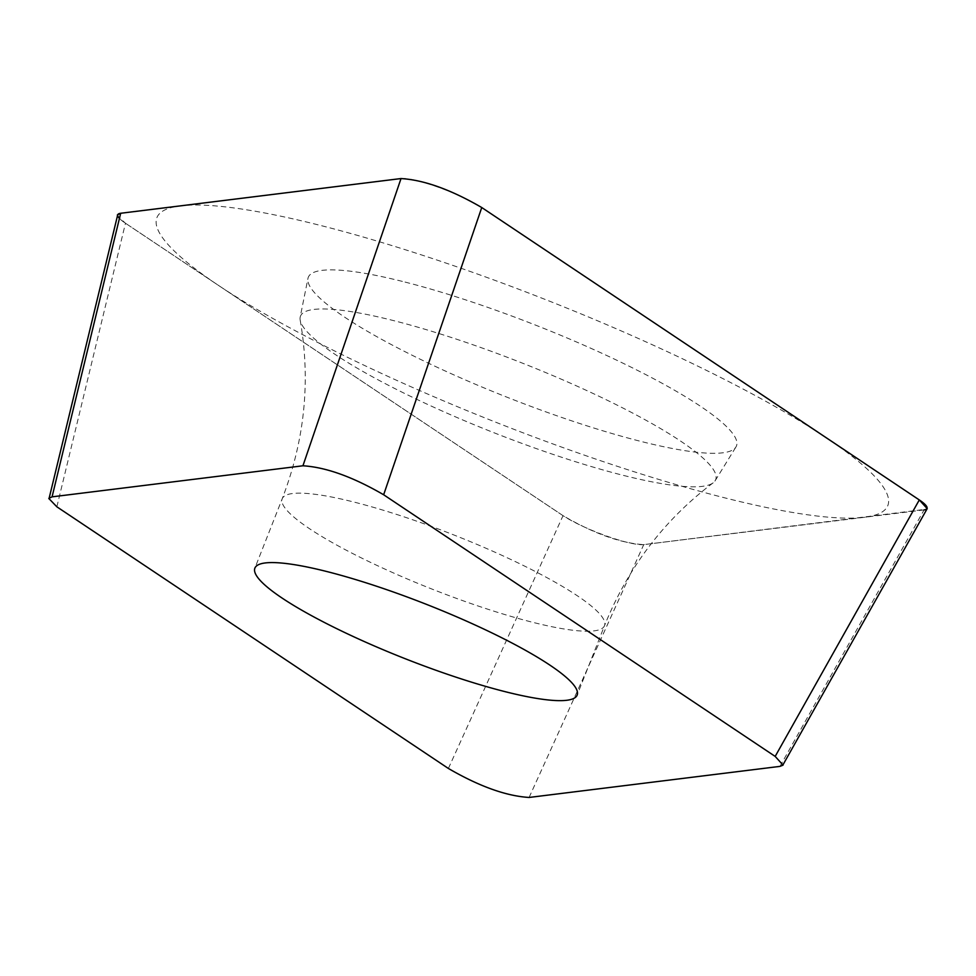 <?xml version="1.0" encoding="UTF-8"?>
<svg xmlns="http://www.w3.org/2000/svg" width="976" height="976" viewBox="0 0 976 976"><rect width="100%" height="100%" fill="white"/><g stroke="black" fill="none" stroke-linecap="round" stroke-linejoin="round"><path stroke-width="0.73" stroke-dasharray="4.88 3.66" d="M56.864 506.812L125.465 223.236L117.449 215.891M125.465 223.236L563.018 515.657C593.884 533.567 620.797 543.229 643.745 544.632L926.639 509.167M402.393 281.405A230.104 38.772 -158.5 0 0 307.965 278.38A230.104 38.772 -158.5 0 0 418.253 358.265A230.104 38.772 -158.5 0 0 642.379 441.786A230.104 38.772 -158.5 0 0 735.953 446.971A230.104 38.772 -158.5 0 0 632.119 367.684A230.104 38.772 -158.5 0 0 402.393 281.405M300.169 317.212A223.114 37.588 -158.5 0 1 391.73 320.14A223.114 37.588 21.5 0 1 614.49 403.796A223.114 37.588 21.5 0 1 715.164 480.692A223.114 37.588 21.5 0 1 713.139 482.852A223.114 37.588 21.5 0 1 624.433 475.654A223.114 37.588 -158.5 0 1 413.848 397.927A223.114 37.588 -158.5 0 1 300.181 320.177A223.114 37.588 -158.5 0 1 300.169 317.212L307.965 278.38M727.205 498.468A392.779 66.173 21.5 0 1 218.758 285.59A392.779 66.173 21.5 0 1 317.566 224.712A392.779 66.173 21.5 0 1 826.013 437.602A392.779 66.173 21.5 0 1 727.205 498.468M401.026 178.559A49.483 8.333 21.5 0 1 438.639 187.319A49.483 8.333 21.5 0 1 481.754 207.534M924.028 509.923L643.977 544.596A49.483 8.333 21.5 0 1 606.12 535.861A49.483 8.333 21.5 0 1 562.652 515.401L125.575 223.309A49.483 8.333 21.5 0 1 119.438 218.417M779.97 766.38L924.089 509.911M529.102 797.453L643.745 544.632M448.387 768.466L563.018 515.657M713.139 482.852C664.241 519.769 628.019 567.373 604.51 625.677A173.191 29.182 21.5 0 0 523.856 565.738A173.191 29.182 21.5 0 0 353.056 501.835A173.191 29.182 -158.5 0 0 282.223 498.724A173.191 29.182 -158.5 0 0 362.865 558.65A173.191 29.182 -158.5 0 0 533.677 622.554A173.191 29.182 21.5 0 0 604.51 625.677L577.158 695.095M782.52 765.623L783.301 764.245M48.91 499.151L49.239 497.809M300.181 320.177C310.771 380.53 304.78 440.042 282.223 498.724L254.882 568.142M715.164 480.692L735.953 446.971"/><path stroke-width="1.46" d="M119.438 218.417A49.483 8.333 21.5 0 1 120.743 213.256L400.794 178.584A49.483 8.333 21.5 0 1 401.026 178.559C423.974 179.962 450.875 189.612 481.754 207.534A49.483 8.333 21.5 0 1 482.12 207.778L919.197 499.871A49.483 8.333 21.5 0 1 924.028 509.923M302.938 465.784L52.07 496.845L48.8 498.455L56.864 506.812L448.387 768.466C479.253 786.388 506.166 796.038 529.102 797.453L779.97 766.38L783.069 765.111L775.176 756.412L383.653 494.759C352.787 476.849 325.874 467.187 302.938 465.784L401.026 178.547L120.682 213.268L117.401 214.879L117.449 215.891M775.176 756.412L919.294 499.944L927.2 508.642L783.301 764.245M919.294 499.944L481.754 207.534L383.653 494.759M325.703 571.253A173.191 29.182 -158.5 0 0 254.882 568.142A173.191 29.182 -158.5 0 0 335.524 628.068A173.191 29.182 -158.5 0 0 506.337 691.972A173.191 29.182 -158.5 0 0 577.158 695.095A173.191 29.182 -158.5 0 0 496.516 635.156A173.191 29.182 -158.5 0 0 325.703 571.253M52.07 496.845L120.682 213.268M49.239 497.809L117.523 215.574"/></g></svg>
